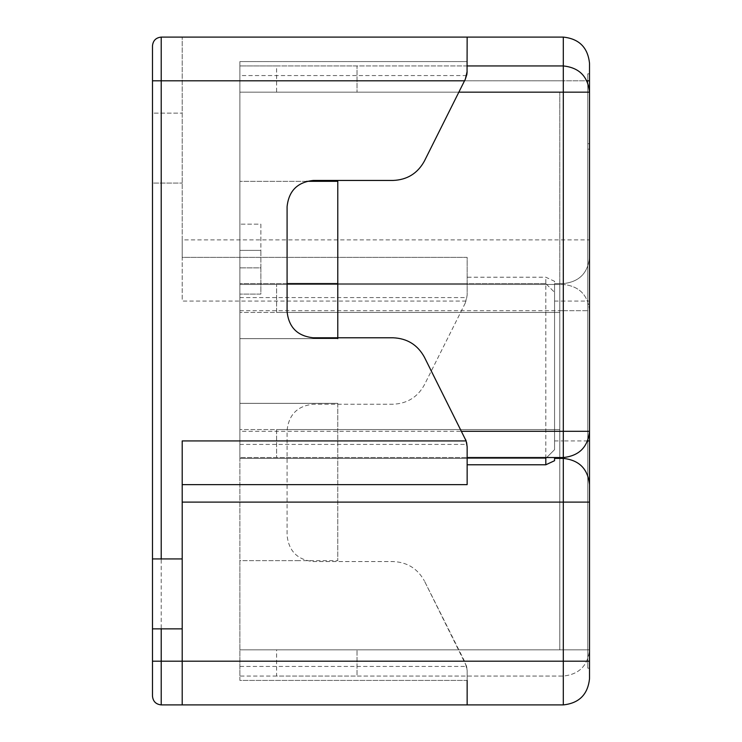 <?xml version="1.0" encoding="UTF-8"?>
<svg xmlns="http://www.w3.org/2000/svg" width="742" height="742" viewBox="0 0 742 742"><rect width="100%" height="100%" fill="white"/><g stroke="black" fill="none" stroke-linecap="round" stroke-linejoin="round"><path stroke-width="0.56" stroke-dasharray="3.71 2.78" d="M465.503 439.403L424.368 357.115C417.56 344.817 407.135 338.371 393.093 337.786L313.31 337.786C297.496 336.117 288.759 327.38 287.089 311.566L287.089 206.675C288.759 190.861 297.496 182.115 313.31 180.445L393.093 180.445C407.135 179.861 417.56 173.424 424.368 161.125L465.308 79.255M182.198 628.854L152.481 628.854M182.198 558.93L152.481 558.93M589.519 63.32C587.849 47.507 579.112 38.769 563.299 37.1L161.218 37.1C155.95 37.657 153.037 40.569 152.481 45.837L152.481 113.146L182.198 113.146L152.481 113.146L152.481 183.07L182.198 183.07L152.481 183.07L152.481 696.163C153.037 701.431 155.95 704.343 161.218 704.9L161.218 661.196L152.481 661.196M589.519 73.81L587.775 73.81L589.519 73.81L589.519 668.19L589.519 73.81L589.519 239.889L182.198 239.889L182.198 37.1L182.198 301.076L466.134 301.076L467.145 295.195L467.145 257.372L182.198 257.372L182.198 301.076M182.198 704.9L182.198 440.924M182.198 484.628L467.145 484.628L467.145 446.805M466.616 442.529L466.05 440.692M589.519 239.889L589.519 257.372C587.849 273.186 579.112 281.923 563.299 283.592L554.562 283.592L554.562 449.671L545.815 458.408L239.889 458.408L467.145 458.408L239.889 458.408L239.889 61.577L467.145 61.577L467.145 71.436M467.052 73.235L466.922 74.237M563.299 457.536L563.299 431.315L559.802 431.315L559.802 457.536L276.599 457.536L276.599 429.562L559.802 429.562L559.802 457.536L563.299 457.536C579.112 455.866 587.849 447.129 589.519 431.315L563.299 431.315L563.299 92.166L589.519 92.166L589.519 431.315L589.519 92.166C587.849 76.352 579.112 67.615 563.299 65.945L563.299 80.804L239.889 80.804L239.889 61.577L467.145 61.577L467.145 37.1M182.198 239.889L182.198 257.372L467.145 257.372L467.145 295.195L465.29 303.033L466.134 301.076M467.145 680.423L467.145 670.564L467.145 680.423L239.889 680.423L239.889 283.592L467.145 283.592L239.889 283.592L239.889 680.423L467.145 680.423L467.145 704.9L563.299 704.9L563.299 661.196L589.519 661.196L589.519 678.68C587.849 694.493 579.112 703.231 563.299 704.9M589.519 484.628C587.849 468.814 579.112 460.077 563.299 458.408L554.562 458.408L554.562 460.708M554.562 458.408L554.562 457.536M287.089 283.592L545.815 283.592L554.562 292.329L545.815 283.592L545.815 457.536M239.889 661.196L563.299 661.196L563.299 301.076L589.519 301.076L589.519 257.372C587.849 273.186 579.112 281.923 563.299 283.592L554.562 283.592L554.562 281.292L545.815 277.22L467.145 277.22M239.889 80.804L239.889 458.408L545.815 458.408L554.562 449.671L554.562 281.292M545.815 458.408L545.815 277.22M589.519 301.076L589.519 661.196M587.775 668.19L589.519 668.19L587.775 668.19L587.775 73.81L587.775 668.19M589.519 440.924L589.519 86.925L587.775 86.925L587.775 655.075L587.775 86.925L589.519 86.925L589.519 655.075L587.775 655.075L589.519 655.075L589.519 502.111M587.775 143.735L589.519 143.735M589.519 149.17L587.775 149.17M466.653 666.437L424.368 580.875L465.308 662.745L467.145 670.564L466.653 666.437L239.889 666.437M465.308 303.014L424.368 384.885C417.56 397.183 407.135 403.629 393.093 404.214L313.31 404.214C297.496 405.883 288.759 414.62 287.089 430.434L287.089 535.325C288.759 551.139 297.496 559.885 313.31 561.555L393.093 561.555C407.135 562.139 417.56 568.576 424.368 580.875C417.56 568.576 407.135 562.139 393.093 561.555L313.31 561.555C297.496 559.885 288.759 551.139 287.089 535.325L287.089 430.434C288.759 414.62 297.496 405.883 313.31 404.214L393.093 404.214C407.135 403.629 417.56 397.183 424.368 384.885L465.29 303.033M239.889 267.862L239.889 250.379L260.869 250.379L260.869 267.862L239.889 267.862L239.889 294.082L239.889 267.862L260.869 267.862L260.869 294.082L239.889 294.082L260.869 294.082L260.869 267.862L239.889 267.862L260.869 267.862L260.869 250.379L239.889 250.379L239.889 267.862M260.869 250.379L239.889 250.379L239.889 224.158L239.889 250.379L260.869 250.379L260.869 224.158L239.889 224.158L260.869 224.158L260.869 250.379M545.815 283.592L337.786 283.592M559.802 649.834L559.802 312.438L239.889 312.438L276.599 312.438L276.599 284.464L276.599 312.438L559.802 312.438L559.802 284.464L239.889 284.464L239.889 403.342L239.889 284.464L563.299 284.464L559.802 284.464L559.802 649.834L239.889 649.834L589.519 649.834L589.519 310.685L589.519 649.834C587.849 665.648 579.112 674.385 563.299 676.055L239.889 676.055L239.889 560.674L296.986 560.674L239.889 560.674L239.889 649.834L589.519 649.834C587.849 665.648 579.112 674.385 563.299 676.055L357.013 676.055L357.013 649.834L357.013 676.055L276.599 676.055L276.599 649.834M239.889 310.685L563.299 310.685L563.299 284.464L563.299 310.685L589.519 310.685C587.849 294.871 579.112 286.134 563.299 284.464C579.112 286.134 587.849 294.871 589.519 310.685L563.299 310.685L563.299 676.055L563.299 310.685L559.802 310.685M337.786 403.342L239.889 403.342L337.786 403.342L337.786 560.674L337.786 403.342M296.986 560.674L337.786 560.674L296.986 560.674M276.599 676.055L239.889 676.055L239.889 649.834M559.802 431.315L559.802 92.166L239.889 92.166L563.299 92.166L563.299 65.945L357.013 65.945L357.013 92.166L357.013 65.945L276.599 65.945L276.599 92.166M337.786 337.786L337.786 181.326L239.889 181.326L306.594 181.326M239.889 431.315L239.889 338.658L239.889 457.536L239.889 431.315L461.468 431.315M467.145 65.945L239.889 65.945L239.889 181.326L239.889 92.166L458.844 92.166M559.802 92.166L559.802 429.562L239.889 429.562L276.599 429.562L276.599 457.536L239.889 457.536L467.145 457.536M337.786 338.658L239.889 338.658L337.786 338.658M276.599 65.945L239.889 65.945L239.889 92.166M161.218 37.1L161.218 80.804L152.481 80.804M589.519 80.804L161.218 80.804L161.218 113.146M161.218 183.07L161.218 661.196L464.529 661.196M239.889 444.421L466.987 444.421M466.653 75.563L239.889 75.563M239.889 297.579L466.987 297.579M554.562 301.076L563.299 301.076L563.299 80.804L586.931 80.804M587.692 440.924L563.299 440.924L563.299 37.1M554.562 440.924L563.299 440.924L563.299 458.408"/><path stroke-width="1.11" d="M161.218 628.854L152.481 628.854L152.481 661.196L161.218 661.196L161.218 628.854L182.198 628.854L182.198 558.93L161.218 558.93L161.218 80.804L464.529 80.804L424.368 161.125C417.56 173.424 407.135 179.861 393.093 180.445L313.31 180.445C297.496 182.115 288.759 190.861 287.089 206.675L287.089 311.566C288.759 327.38 297.496 336.117 313.31 337.786L393.093 337.786C407.135 338.371 417.56 344.817 424.368 357.115L466.134 440.924L467.145 446.805L467.145 484.628L182.198 484.628M161.218 558.93L152.481 558.93L152.481 628.854M467.052 73.235L467.145 37.1L161.218 37.1C155.95 37.657 153.037 40.569 152.481 45.837L152.481 558.93M586.931 80.804L589.519 80.804L589.519 678.68C587.849 694.493 579.112 703.231 563.299 704.9L161.218 704.9C155.95 704.343 153.037 701.431 152.481 696.163L152.481 661.196M182.198 704.9L182.198 628.854M466.134 440.924L182.198 440.924L182.198 558.93M467.145 446.805L466.616 442.529M466.05 440.692L465.503 439.403M466.922 74.237L465.308 79.255L467.145 71.436M464.529 80.804L465.308 79.255M467.145 37.1L563.299 37.1L563.299 65.945L467.145 65.945M563.299 704.9L563.299 661.196L161.218 661.196L161.218 704.9L467.145 704.9L467.145 680.423M589.519 661.196L563.299 661.196L563.299 502.111L589.519 502.111L589.519 484.628C587.849 468.814 579.112 460.077 563.299 458.408L554.562 458.408M554.562 457.536L554.562 460.708L545.815 464.78L467.145 464.78M545.815 457.536L545.815 464.78M589.519 80.804L589.519 63.32C587.849 47.507 579.112 38.769 563.299 37.1M589.519 63.32L589.519 73.81M587.692 440.924L589.519 440.924L589.519 484.628M337.786 283.592L287.089 283.592M458.844 92.166L589.519 92.166C587.849 76.352 579.112 67.615 563.299 65.945L563.299 431.315L461.468 431.315M467.145 457.536L563.299 457.536C579.112 455.866 587.849 447.129 589.519 431.315L563.299 431.315L563.299 502.111L182.198 502.111M306.594 181.326L337.786 181.326L337.786 338.658M161.218 37.1L161.218 80.804L152.481 80.804"/></g></svg>
